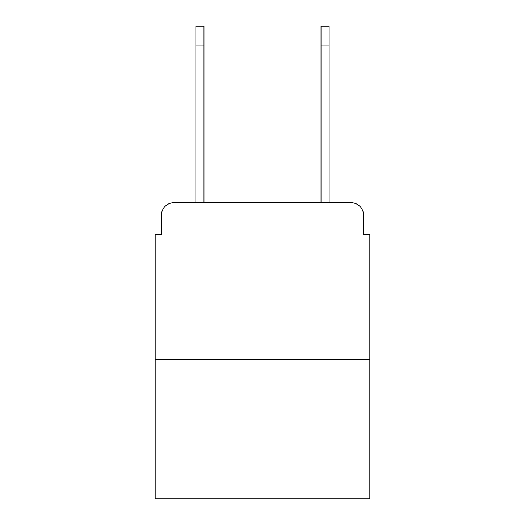 <?xml version="1.0" encoding="UTF-8"?>
<svg xmlns="http://www.w3.org/2000/svg" width="525" height="525" viewBox="0 0 525 525"><rect width="100%" height="100%" fill="white"/><g stroke="black" fill="none" stroke-linecap="round" stroke-linejoin="round"><path stroke-width="0.79" d="M161.431 215.25L161.431 234.649L161.431 215.25A12.515 12.515 0 0 1 173.946 202.735L195.851 202.735L195.851 26.25L203.982 26.25L203.982 202.735L321.018 202.735L321.018 26.25L329.149 26.25L329.149 45.025L321.018 45.025M369.83 359.192L155.17 359.192L155.17 498.75L369.83 498.75L369.83 234.649L363.569 234.649L363.569 215.25A12.515 12.515 0 0 0 351.054 202.735L173.946 202.735M155.17 359.192L155.17 234.649L161.431 234.649M329.149 45.025L329.149 202.735L351.054 202.735M363.569 234.649L363.569 215.25M195.851 26.25L203.982 26.25L195.851 26.25M195.851 45.025L203.982 45.025"/></g></svg>
